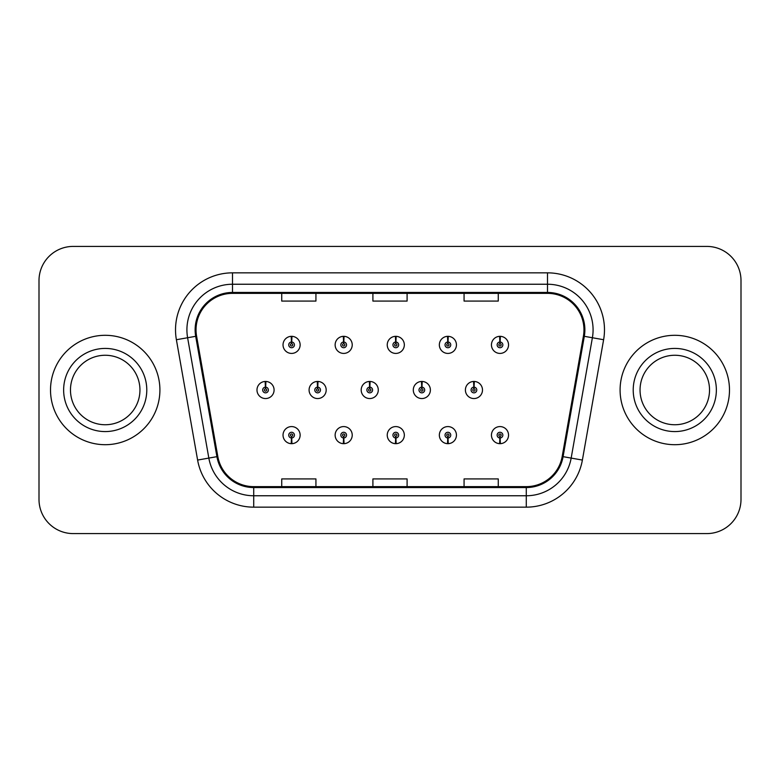 <?xml version="1.0" encoding="UTF-8"?>
<svg xmlns="http://www.w3.org/2000/svg" width="780" height="780" viewBox="0 0 780 780"><rect width="100%" height="100%" fill="white"/><g stroke="black" fill="none" stroke-linecap="round" stroke-linejoin="round"><path stroke-width="1.17" d="M343.561 437.98L343.317 443.664A8.551 8.551 0 0 0 344.058 443.664L343.814 437.98A2.847 2.847 0 0 0 346.534 435.133A2.847 2.847 0 0 0 343.688 432.276A2.847 2.847 0 0 0 340.84 435.133A2.847 2.847 0 0 0 343.561 437.98L343.639 436.264A1.141 1.141 0 0 1 342.547 435.133A1.141 1.141 0 0 1 343.688 433.992A1.141 1.141 0 0 1 344.828 435.133A1.141 1.141 0 0 1 343.736 436.264L343.814 437.98M395.665 437.98L395.421 443.664A8.551 8.551 0 0 0 396.162 443.664L395.918 437.98A2.847 2.847 0 0 0 398.639 435.133A2.847 2.847 0 0 0 395.791 432.276A2.847 2.847 0 0 0 392.944 435.133A2.847 2.847 0 0 0 395.665 437.98L395.743 436.264A1.141 1.141 0 0 1 394.651 435.133A1.141 1.141 0 0 1 395.791 433.992A1.141 1.141 0 0 1 396.932 435.133A1.141 1.141 0 0 1 395.84 436.264L395.918 437.98M447.769 437.98L447.515 443.664A8.551 8.551 0 0 0 448.266 443.664L448.012 437.98A2.847 2.847 0 0 0 450.743 435.133A2.847 2.847 0 0 0 447.895 432.276A2.847 2.847 0 0 0 445.039 435.133A2.847 2.847 0 0 0 447.769 437.98L447.847 436.264A1.141 1.141 0 0 1 446.755 435.133A1.141 1.141 0 0 1 447.895 433.992A1.141 1.141 0 0 1 449.036 435.133A1.141 1.141 0 0 1 447.944 436.264L448.012 437.98M499.873 437.98L499.619 443.664A8.551 8.551 0 0 0 500.37 443.664L500.117 437.98A2.847 2.847 0 0 0 502.846 435.133A2.847 2.847 0 0 0 500 432.276A2.847 2.847 0 0 0 497.143 435.133A2.847 2.847 0 0 0 499.873 437.98L499.941 436.264A1.141 1.141 0 0 1 498.859 435.133A1.141 1.141 0 0 1 500 433.992A1.141 1.141 0 0 1 501.13 435.133A1.141 1.141 0 0 1 500.048 436.264L500.117 437.98M291.457 437.98L291.213 443.664A8.551 8.551 0 0 0 291.954 443.664L291.71 437.98A2.847 2.847 0 0 0 294.43 435.133A2.847 2.847 0 0 0 291.584 432.276A2.847 2.847 0 0 0 288.736 435.133A2.847 2.847 0 0 0 291.457 437.98L291.535 436.264A1.141 1.141 0 0 1 290.443 435.133A1.141 1.141 0 0 1 291.584 433.992A1.141 1.141 0 0 1 292.724 435.133A1.141 1.141 0 0 1 291.632 436.264L291.71 437.98M317.762 387.153L318.006 381.459A8.551 8.551 0 0 0 317.265 381.459L317.509 387.153A2.847 2.847 0 0 0 314.788 390A2.847 2.847 0 0 0 317.635 392.847A2.847 2.847 0 0 0 320.482 390A2.847 2.847 0 0 0 317.762 387.153L317.684 388.859A1.141 1.141 0 0 1 318.776 390A1.141 1.141 0 0 1 317.635 391.141A1.141 1.141 0 0 1 316.495 390A1.141 1.141 0 0 1 317.587 388.859L317.509 387.153M369.866 387.153L370.11 381.459A8.551 8.551 0 0 0 369.369 381.459L369.613 387.153A2.847 2.847 0 0 0 366.892 390A2.847 2.847 0 0 0 369.74 392.847A2.847 2.847 0 0 0 372.587 390A2.847 2.847 0 0 0 369.866 387.153L369.788 388.859A1.141 1.141 0 0 1 370.88 390A1.141 1.141 0 0 1 369.74 391.141A1.141 1.141 0 0 1 368.599 390A1.141 1.141 0 0 1 369.691 388.859L369.613 387.153M421.96 387.153L422.214 381.459A8.551 8.551 0 0 0 421.463 381.459L421.717 387.153A2.847 2.847 0 0 0 418.997 390A2.847 2.847 0 0 0 421.844 392.847A2.847 2.847 0 0 0 424.69 390A2.847 2.847 0 0 0 421.96 387.153L421.892 388.859A1.141 1.141 0 0 1 422.984 390A1.141 1.141 0 0 1 421.844 391.141A1.141 1.141 0 0 1 420.703 390A1.141 1.141 0 0 1 421.795 388.859L421.717 387.153M474.065 387.153L474.318 381.459A8.551 8.551 0 0 0 473.567 381.459L473.821 387.153A2.847 2.847 0 0 0 471.091 390A2.847 2.847 0 0 0 473.947 392.847A2.847 2.847 0 0 0 476.794 390A2.847 2.847 0 0 0 474.065 387.153L473.996 388.859A1.141 1.141 0 0 1 475.078 390A1.141 1.141 0 0 1 473.947 391.141A1.141 1.141 0 0 1 472.807 390A1.141 1.141 0 0 1 473.899 388.859L473.821 387.153M265.658 387.153L265.902 381.459A8.551 8.551 0 0 0 265.161 381.459L265.405 387.153A2.847 2.847 0 0 0 262.685 390A2.847 2.847 0 0 0 265.531 392.847A2.847 2.847 0 0 0 268.378 390A2.847 2.847 0 0 0 265.658 387.153L265.58 388.859A1.141 1.141 0 0 1 266.672 390A1.141 1.141 0 0 1 265.531 391.141A1.141 1.141 0 0 1 264.391 390A1.141 1.141 0 0 1 265.483 388.859L265.405 387.153M343.814 342.02L344.058 336.336A8.551 8.551 0 0 0 343.317 336.336L343.561 342.02A2.847 2.847 0 0 0 340.84 344.867A2.847 2.847 0 0 0 343.688 347.724A2.847 2.847 0 0 0 346.534 344.867A2.847 2.847 0 0 0 343.814 342.02L343.736 343.736A1.141 1.141 0 0 1 344.828 344.867A1.141 1.141 0 0 1 343.688 346.008A1.141 1.141 0 0 1 342.547 344.867A1.141 1.141 0 0 1 343.639 343.736L343.561 342.02M395.918 342.02L396.162 336.336A8.551 8.551 0 0 0 395.421 336.336L395.665 342.02A2.847 2.847 0 0 0 392.944 344.867A2.847 2.847 0 0 0 395.791 347.724A2.847 2.847 0 0 0 398.639 344.867A2.847 2.847 0 0 0 395.918 342.02L395.84 343.736A1.141 1.141 0 0 1 396.932 344.867A1.141 1.141 0 0 1 395.791 346.008A1.141 1.141 0 0 1 394.651 344.867A1.141 1.141 0 0 1 395.743 343.736L395.665 342.02M448.012 342.02L448.266 336.336A8.551 8.551 0 0 0 447.515 336.336L447.769 342.02A2.847 2.847 0 0 0 445.039 344.867A2.847 2.847 0 0 0 447.895 347.724A2.847 2.847 0 0 0 450.743 344.867A2.847 2.847 0 0 0 448.012 342.02L447.944 343.736A1.141 1.141 0 0 1 449.036 344.867A1.141 1.141 0 0 1 447.895 346.008A1.141 1.141 0 0 1 446.755 344.867A1.141 1.141 0 0 1 447.847 343.736L447.769 342.02M500.117 342.02L500.37 336.336A8.551 8.551 0 0 0 499.619 336.336L499.873 342.02A2.847 2.847 0 0 0 497.143 344.867A2.847 2.847 0 0 0 500 347.724A2.847 2.847 0 0 0 502.846 344.867A2.847 2.847 0 0 0 500.117 342.02L500.048 343.736A1.141 1.141 0 0 1 501.13 344.867A1.141 1.141 0 0 1 500 346.008A1.141 1.141 0 0 1 498.859 344.867A1.141 1.141 0 0 1 499.941 343.736L499.873 342.02M291.71 342.02L291.954 336.336A8.551 8.551 0 0 0 291.213 336.336L291.457 342.02A2.847 2.847 0 0 0 288.736 344.867A2.847 2.847 0 0 0 291.584 347.724A2.847 2.847 0 0 0 294.43 344.867A2.847 2.847 0 0 0 291.71 342.02L291.632 343.736A1.141 1.141 0 0 1 292.724 344.867A1.141 1.141 0 0 1 291.584 346.008A1.141 1.141 0 0 1 290.443 344.867A1.141 1.141 0 0 1 291.535 343.736L291.457 342.02M50.515 390A54.697 54.697 0 0 0 105.212 444.697A54.697 54.697 0 0 0 159.91 390A54.697 54.697 0 0 0 105.212 335.302A54.697 54.697 0 0 0 50.515 390A54.697 54.697 0 0 0 105.212 444.697A54.697 54.697 0 0 0 159.91 390A54.697 54.697 0 0 0 105.212 335.302A54.697 54.697 0 0 0 50.515 390M620.09 390A54.697 54.697 0 0 0 674.788 444.697A54.697 54.697 0 0 0 729.485 390A54.697 54.697 0 0 0 674.788 335.302A54.697 54.697 0 0 0 620.09 390A54.697 54.697 0 0 0 674.788 444.697A54.697 54.697 0 0 0 729.485 390A54.697 54.697 0 0 0 674.788 335.302A54.697 54.697 0 0 0 620.09 390M196.034 329.833A36.465 36.465 0 0 1 232.508 293.358L547.492 293.358A36.465 36.465 0 0 1 583.411 336.16L562.185 456.505A36.465 36.465 0 0 1 526.276 486.642L253.724 486.642A36.465 36.465 0 0 1 217.815 456.505L196.589 336.16A36.465 36.465 0 0 1 196.034 329.833M195.127 329.833A37.382 37.382 0 0 0 195.692 336.316L216.918 456.661A37.382 37.382 0 0 0 253.724 487.549L526.276 487.549A37.382 37.382 0 0 0 563.082 456.661L584.308 336.316A37.382 37.382 0 0 0 547.492 292.451L232.508 292.451A37.382 37.382 0 0 0 195.127 329.833M176.387 339.719A56.979 56.979 0 0 1 232.508 272.844L547.492 272.844A56.979 56.979 0 0 1 603.613 339.719L582.387 460.063A56.979 56.979 0 0 1 526.276 507.156L253.724 507.156A56.979 56.979 0 0 1 197.613 460.063L176.387 339.719L187.609 337.74A45.581 45.581 0 0 1 232.508 284.242L547.492 284.242A45.581 45.581 0 0 1 592.39 337.74L571.165 458.084A45.581 45.581 0 0 1 526.276 495.758L253.724 495.758A45.581 45.581 0 0 1 208.835 458.084L187.609 337.74A45.581 45.581 0 0 1 186.917 329.833M741 280.595A34.184 34.184 0 0 0 706.817 246.412L73.183 246.412A34.184 34.184 0 0 0 39 280.595L39 499.405A34.184 34.184 0 0 0 73.183 533.588L706.817 533.588A34.184 34.184 0 0 0 741 499.405L741 280.595L741 499.405M372.908 293.358L372.908 301.08L407.092 301.08L407.092 293.358M281.736 293.358L281.736 301.08L315.929 301.08L315.929 293.358M464.071 293.358L464.071 301.08L498.264 301.08L498.264 293.358M407.092 486.642L407.092 478.92L372.908 478.92L372.908 486.642M315.929 486.642L315.929 478.92L281.736 478.92L281.736 486.642M498.264 486.642L498.264 478.92L464.071 478.92L464.071 486.642M39 280.595L39 499.405M706.817 246.412L73.183 246.412M73.183 533.588L706.817 533.588M300.134 344.867A8.551 8.551 0 0 0 291.954 336.336A8.551 8.551 0 0 1 300.134 344.867A8.551 8.551 0 0 1 291.584 353.418A8.551 8.551 0 0 1 283.033 344.867A8.551 8.551 0 0 1 291.213 336.336M274.082 390A8.551 8.551 0 0 0 265.902 381.459A8.551 8.551 0 0 1 274.082 390A8.551 8.551 0 0 1 265.531 398.551A8.551 8.551 0 0 1 256.981 390A8.551 8.551 0 0 1 265.161 381.459M283.033 435.133A8.551 8.551 0 0 0 291.213 443.664A8.551 8.551 0 0 1 283.033 435.133A8.551 8.551 0 0 1 291.584 426.582A8.551 8.551 0 0 1 300.134 435.133A8.551 8.551 0 0 1 291.954 443.664M139.951 390A34.739 34.739 0 0 0 105.212 355.261A34.739 34.739 0 0 0 70.473 390A34.739 34.739 0 0 0 105.212 424.739A34.739 34.739 0 0 0 139.951 390A34.739 34.739 0 0 1 105.212 424.739A34.739 34.739 0 0 1 70.473 390M709.527 390A34.739 34.739 0 0 0 674.788 355.261A34.739 34.739 0 0 0 640.048 390A34.739 34.739 0 0 0 674.788 424.739A34.739 34.739 0 0 0 709.527 390A34.739 34.739 0 0 1 674.788 424.739A34.739 34.739 0 0 1 640.048 390M352.228 344.867A8.551 8.551 0 0 0 344.058 336.336A8.551 8.551 0 0 1 352.228 344.867A8.551 8.551 0 0 1 343.688 353.418A8.551 8.551 0 0 1 335.137 344.867A8.551 8.551 0 0 1 343.317 336.336M404.332 344.867A8.551 8.551 0 0 0 396.162 336.336A8.551 8.551 0 0 1 404.332 344.867A8.551 8.551 0 0 1 395.791 353.418A8.551 8.551 0 0 1 387.241 344.867A8.551 8.551 0 0 1 395.421 336.336M456.436 344.867A8.551 8.551 0 0 0 448.266 336.336A8.551 8.551 0 0 1 456.436 344.867A8.551 8.551 0 0 1 447.895 353.418A8.551 8.551 0 0 1 439.345 344.867A8.551 8.551 0 0 1 447.515 336.336M508.541 344.867A8.551 8.551 0 0 0 500.37 336.336A8.551 8.551 0 0 1 508.541 344.867A8.551 8.551 0 0 1 500 353.418A8.551 8.551 0 0 1 491.449 344.867A8.551 8.551 0 0 1 499.619 336.336M335.137 435.133A8.551 8.551 0 0 0 343.317 443.664A8.551 8.551 0 0 1 335.137 435.133A8.551 8.551 0 0 1 343.688 426.582A8.551 8.551 0 0 1 352.228 435.133A8.551 8.551 0 0 1 344.058 443.664M387.241 435.133A8.551 8.551 0 0 0 395.421 443.664A8.551 8.551 0 0 1 387.241 435.133A8.551 8.551 0 0 1 395.791 426.582A8.551 8.551 0 0 1 404.332 435.133A8.551 8.551 0 0 1 396.162 443.664M439.345 435.133A8.551 8.551 0 0 0 447.515 443.664A8.551 8.551 0 0 1 439.345 435.133A8.551 8.551 0 0 1 447.895 426.582A8.551 8.551 0 0 1 456.436 435.133A8.551 8.551 0 0 1 448.266 443.664M491.449 435.133A8.551 8.551 0 0 0 499.619 443.664A8.551 8.551 0 0 1 491.449 435.133A8.551 8.551 0 0 1 500 426.582A8.551 8.551 0 0 1 508.541 435.133A8.551 8.551 0 0 1 500.37 443.664L500.165 439.111M326.186 390A8.551 8.551 0 0 0 318.006 381.459A8.551 8.551 0 0 1 326.186 390A8.551 8.551 0 0 1 317.635 398.551A8.551 8.551 0 0 1 309.085 390A8.551 8.551 0 0 1 317.265 381.459M378.281 390A8.551 8.551 0 0 0 370.11 381.459A8.551 8.551 0 0 1 378.281 390A8.551 8.551 0 0 1 369.74 398.551A8.551 8.551 0 0 1 361.189 390A8.551 8.551 0 0 1 369.369 381.459M430.385 390A8.551 8.551 0 0 0 422.214 381.459A8.551 8.551 0 0 1 430.385 390A8.551 8.551 0 0 1 421.844 398.551A8.551 8.551 0 0 1 413.293 390A8.551 8.551 0 0 1 421.463 381.459M482.488 390A8.551 8.551 0 0 0 474.318 381.459A8.551 8.551 0 0 1 482.488 390A8.551 8.551 0 0 1 473.947 398.551A8.551 8.551 0 0 1 465.397 390A8.551 8.551 0 0 1 473.567 381.459M547.492 272.844L547.492 292.451M187.609 337.74L195.692 336.316M253.724 507.156L253.724 487.549M526.276 487.549L526.276 507.156M563.082 456.661L582.387 460.063M197.613 460.063L216.918 456.661M584.308 336.316L603.613 339.719M232.508 272.844L232.508 292.451M146.786 390A41.574 41.574 0 0 0 105.212 348.426A41.574 41.574 0 0 0 63.638 390A41.574 41.574 0 0 0 105.212 431.574A41.574 41.574 0 0 0 146.786 390M716.362 390A41.574 41.574 0 0 0 674.788 348.426A41.574 41.574 0 0 0 633.214 390A41.574 41.574 0 0 0 674.788 431.574A41.574 41.574 0 0 0 716.362 390"/></g></svg>
